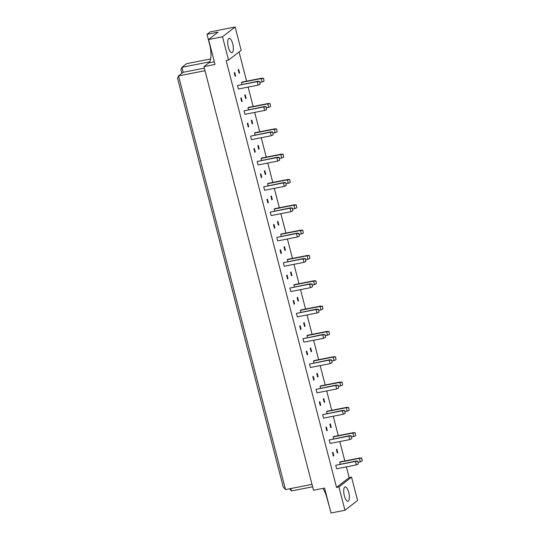 <?xml version="1.0" encoding="UTF-8"?>
<svg xmlns="http://www.w3.org/2000/svg" width="540" height="540" viewBox="0 0 540 540"><rect width="100%" height="100%" fill="white"/><g stroke="black" fill="none" stroke-linecap="round" stroke-linejoin="round"><path stroke-width="0.81" d="M344.358 495.774A7.304 2.504 -101.1 0 1 345.128 486.918A7.304 2.504 -101.1 0 1 348.719 492.392A7.304 2.504 -101.1 0 1 347.949 501.242A7.304 2.504 -101.1 0 1 344.358 495.774M228.353 47.203A7.304 2.504 -101.1 0 1 229.122 38.354A7.304 2.504 -101.1 0 1 232.713 43.828A7.304 2.504 -101.1 0 1 231.937 52.677A7.304 2.504 -101.1 0 1 228.353 47.203M228.542 60.095L222.507 36.774L235.13 27L241.157 50.328L228.542 60.095L226.138 60.568L336.528 487.404L338.931 486.932L351.547 477.158L357.581 500.486L344.959 510.26L338.931 486.932M344.959 510.26L331.02 513L324.581 488.079L313.524 490.252L203.958 66.609L208.791 62.87A15.647 5.36 -101.1 0 0 209.594 44.3L207.016 34.331L210.134 31.914L235.13 27M203.958 66.609L215.015 64.436L208.568 39.515L218.072 32.157L207.016 34.331M322.853 488.417A15.647 5.36 -101.1 0 1 326.889 497.846L329.67 507.776M208.568 39.515L222.507 36.774M336.528 487.404L349.144 477.63L346.356 466.864M344.831 460.944L339.809 441.551M338.283 435.625L333.261 416.232M331.736 410.306L326.714 390.913M325.181 384.986L320.166 365.594M318.634 359.667L313.619 340.274M312.086 334.348L307.071 314.955M305.539 309.035L300.524 289.636M298.991 283.716L293.976 264.317M292.444 258.397L287.429 238.997M285.896 233.078L280.881 213.678M279.349 207.758L274.334 188.359M272.801 182.439L267.786 163.04M266.254 157.12L261.238 137.72M259.706 131.8L254.691 112.401M253.159 106.481L248.137 87.082M246.611 81.162L239.058 51.955M349.144 477.63L351.547 477.158M210.627 58.955L186.584 63.686L181.913 67.304L209.642 61.844M181.872 73.312L180.934 69.667L181.913 67.304L183.202 72.286L204.356 68.128M290.851 488.531L291.472 490.948L312.626 486.783M183.202 72.286L178.524 75.904L285.512 489.584L311.999 484.373M285.512 489.584L283.244 486.959L177.545 78.266L178.524 75.904L205.018 70.693M340.18 464.15L339.68 462.226L340.146 461.869L359.856 457.988L361.76 458.109L362.232 460.964L361.76 458.109M358.276 464.029L356.332 464.906L336.629 468.781L335.725 465.291L355.901 461.052L357.797 461.174L358.276 464.029L357.797 461.174M336.872 449.206L337.777 452.695L337.311 453.06L336.406 449.57L336.872 449.206M332.917 452.27L333.821 455.76L333.356 456.125L332.451 452.635L332.917 452.27M333.632 438.831L333.133 436.907L333.599 436.55L353.308 432.668L355.212 432.79L355.685 435.645L355.212 432.79M351.729 438.71L349.785 439.587L330.082 443.462L329.177 439.972L349.353 435.733L351.25 435.854L351.729 438.71L351.25 435.854M330.325 423.887L331.229 427.376L330.764 427.741L329.859 424.251L330.325 423.887M326.369 426.951L327.274 430.441L326.808 430.805L325.904 427.315L326.369 426.951M327.085 413.512L326.585 411.588L327.051 411.23L346.761 407.349L348.658 407.471L349.137 410.326L348.658 407.471M345.182 413.39L343.238 414.268L323.534 418.142L322.63 414.652L342.806 410.413L344.702 410.535L345.182 413.39L344.702 410.535M323.777 398.567L324.682 402.057L324.216 402.421L323.312 398.932L323.777 398.567M319.822 401.632L320.726 405.121L320.26 405.486L319.356 401.996L319.822 401.632M320.531 388.193L320.038 386.269L320.504 385.911L340.214 382.03L342.11 382.151L342.59 385.007L342.11 382.151M338.634 388.071L336.69 388.949L316.987 392.823L316.082 389.333L336.258 385.094L338.155 385.216L338.634 388.071L338.155 385.216M317.23 373.248L318.134 376.738L317.669 377.102L316.764 373.613L317.23 373.248M313.274 376.312L314.179 379.802L313.706 380.167L312.809 376.677L313.274 376.312M313.983 362.873L313.49 360.95L313.956 360.592L333.666 356.711L335.563 356.832L336.042 359.694L335.563 356.832M332.087 362.752L330.143 363.629L310.433 367.504L309.535 364.014L329.711 359.775L331.607 359.897L332.087 362.752L331.607 359.897M310.682 347.929L311.587 351.419L311.121 351.783L310.216 348.293L310.682 347.929M306.727 350.993L307.631 354.483L307.159 354.848L306.261 351.358L306.727 350.993M307.435 337.554L306.943 335.63L307.409 335.273L327.119 331.391L329.015 331.513L329.495 334.375L329.015 331.513M325.539 337.439L323.595 338.31L303.885 342.185L302.987 338.695L323.156 334.456L325.06 334.577L325.539 337.439L325.06 334.577M304.135 322.61L305.039 326.099L304.567 326.464L303.669 322.974L304.135 322.61M300.179 325.674L301.084 329.164L300.611 329.528L299.714 326.038L300.179 325.674M300.888 312.235L300.395 310.318L300.861 309.953L320.571 306.079L322.468 306.194L322.947 309.056L322.468 306.194M318.992 312.12L317.048 312.991L297.338 316.865L296.44 313.375L316.609 309.137L318.512 309.258L318.992 312.12L318.512 309.258M297.587 297.29L298.492 300.78L298.019 301.144L297.122 297.655L297.587 297.29M293.632 300.355L294.536 303.845L294.064 304.209L293.166 300.719L293.632 300.355M294.341 286.916L293.848 284.999L294.314 284.634L314.017 280.76L315.92 280.874L316.4 283.736L315.92 280.874M312.444 286.801L310.5 287.672L290.79 291.546L289.892 288.056L310.061 283.824L311.965 283.939L312.444 286.801L311.965 283.939M291.04 271.971L291.944 275.461L291.472 275.825L290.574 272.336L291.04 271.971M287.084 275.036L287.982 278.525L287.516 278.89L286.619 275.4L287.084 275.036M287.793 261.596L287.3 259.679L287.766 259.315L307.469 255.44L309.373 255.555L309.852 258.417L309.373 255.555M305.897 261.482L303.953 262.352L284.243 266.227L283.345 262.744L303.514 258.505L305.417 258.62L305.897 261.482L305.417 258.62M284.492 246.652L285.397 250.142L284.924 250.506L284.026 247.016L284.492 246.652M280.537 249.716L281.435 253.206L280.969 253.571L280.064 250.081L280.537 249.716M281.246 236.277L280.753 234.36L281.219 233.996L300.922 230.121L302.825 230.236L303.305 233.098L302.825 230.236M299.349 236.162L297.405 237.033L277.695 240.907L276.791 237.425L296.966 233.185L298.87 233.3L299.349 236.162L298.87 233.3M277.945 221.333L278.843 224.822L278.377 225.187L277.479 221.697L277.945 221.333M273.989 224.397L274.887 227.887L274.421 228.251L273.517 224.762L273.989 224.397M274.698 210.958L274.205 209.041L274.671 208.676L294.374 204.802L296.278 204.917L296.757 207.779L296.278 204.917M292.801 210.843L290.858 211.714L271.148 215.588L270.243 212.105L290.419 207.866L292.322 207.981L292.801 210.843L292.322 207.981M271.397 196.02L272.295 199.503L271.829 199.868L270.925 196.378L271.397 196.02M267.442 199.078L268.34 202.568L267.874 202.932L266.969 199.442L267.442 199.078M268.151 185.638L267.651 183.722L268.124 183.357L287.827 179.482L289.73 179.597L290.209 182.459L289.73 179.597M286.254 185.524L284.303 186.394L264.6 190.269L263.696 186.786L283.871 182.547L285.775 182.662L286.254 185.524L285.775 182.662M264.85 170.701L265.748 174.184L265.282 174.548L264.377 171.059L264.85 170.701M260.894 173.765L261.792 177.248L261.326 177.613L260.422 174.123L260.894 173.765M261.603 160.319L261.103 158.402L261.576 158.038L281.279 154.163L283.183 154.278L283.662 157.14L283.183 154.278M279.7 160.205L277.756 161.075L258.053 164.957L257.148 161.467L277.324 157.228L279.227 157.343L279.7 160.205L279.227 157.343M258.302 145.382L259.2 148.864L258.734 149.229L257.83 145.739L258.302 145.382M254.34 148.446L255.245 151.929L254.779 152.294L253.874 148.804L254.34 148.446M255.056 135L254.556 133.083L255.029 132.719L274.732 128.844L276.635 128.959L277.115 131.821L276.635 128.959M273.152 134.885L271.208 135.756L251.505 139.637L250.601 136.148L270.776 131.909L272.68 132.023L273.152 134.885L272.68 132.023M251.755 120.062L252.653 123.545L252.187 123.91L251.282 120.42L251.755 120.062M247.793 123.127L248.697 126.61L248.231 126.974L247.327 123.485L247.793 123.127M248.508 109.681L248.009 107.764L248.474 107.399L268.184 103.525L270.088 103.639L270.56 106.502L270.088 103.639M266.605 109.566L264.661 110.437L244.958 114.318L244.053 110.828L264.229 106.589L266.125 106.704L266.605 109.566L266.125 106.704M245.201 94.743L246.105 98.233L245.639 98.591L244.735 95.101L245.201 94.743M241.245 97.808L242.15 101.291L241.684 101.655L240.779 98.165L241.245 97.808M241.96 84.362L241.461 82.445L241.927 82.08L261.637 78.206L263.54 78.32L264.013 81.182L263.54 78.32M260.057 84.247L258.113 85.118L238.41 88.999L237.506 85.509L257.681 81.27L259.578 81.385L260.057 84.247L259.578 81.385M238.653 69.424L239.558 72.913L239.092 73.271L238.187 69.782L238.653 69.424M234.698 72.488L235.602 75.978L235.136 76.336L234.232 72.846L234.698 72.488M235.602 75.978L235.069 76.079M239.558 72.913L239.024 73.015M242.15 101.291L241.616 101.399M246.105 98.233L245.572 98.334M248.697 126.61L248.164 126.718M252.653 123.545L252.119 123.653M255.245 151.929L254.711 152.037M259.2 148.864L258.667 148.972M261.792 177.248L261.259 177.356M265.748 174.184L265.214 174.292M268.34 202.568L267.806 202.675M272.295 199.503L271.762 199.611M274.887 227.887L274.354 227.995M278.843 224.822L278.309 224.93M281.435 253.206L280.901 253.314M285.397 250.142L284.857 250.25M287.982 278.525L287.449 278.633M291.944 275.461L291.411 275.569M294.536 303.845L293.996 303.953M298.492 300.78L297.959 300.888M301.084 329.164L300.544 329.272M305.039 326.099L304.506 326.207M307.631 354.483L307.098 354.591M311.587 351.419L311.054 351.526M314.179 379.802L313.646 379.91M318.134 376.738L317.601 376.846M320.726 405.121L320.193 405.23M324.682 402.057L324.149 402.165M327.274 430.441L326.74 430.549M331.229 427.376L330.696 427.484M333.821 455.76L333.288 455.868M337.777 452.695L337.244 452.804M289.595 488.781L291.472 490.948M259.868 82.492L262.069 82.053L261.171 78.563L241.461 82.445M263.318 78.489L261.171 78.563L261.637 78.206M264.013 81.182L262.069 82.053M258.113 85.118L257.216 81.628L237.506 85.509M259.362 81.553L257.216 81.628L257.681 81.27M266.416 107.811L268.616 107.372L267.719 103.883L248.009 107.764M269.865 103.808L267.719 103.883L268.184 103.525M270.56 106.502L268.616 107.372M272.963 133.124L275.171 132.692L274.266 129.202L254.556 133.083M276.413 129.128L274.266 129.202L274.732 128.844M277.115 131.821L275.171 132.692M279.511 158.443L281.718 158.011L280.814 154.521L261.103 158.402M282.96 154.447L280.814 154.521L281.279 154.163M283.662 157.14L281.718 158.011M286.058 183.762L288.266 183.33L287.361 179.84L267.651 183.722M289.514 179.766L287.361 179.84L287.827 179.482M290.209 182.459L288.266 183.33M292.606 209.081L294.813 208.649L293.909 205.16L274.205 209.041M296.062 205.085L293.909 205.16L294.374 204.802M296.757 207.779L294.813 208.649M299.153 234.401L301.361 233.969L300.456 230.479L280.753 234.36M302.609 230.404L300.456 230.479L300.922 230.121M303.305 233.098L301.361 233.969M305.701 259.72L307.908 259.288L307.004 255.798L287.3 259.679M309.157 255.724L307.004 255.798L307.469 255.44M309.852 258.417L307.908 259.288M264.661 110.437L263.763 106.947L244.053 110.828M265.91 106.873L263.763 106.947L264.229 106.589M271.208 135.756L270.31 132.266L250.601 136.148M272.457 132.192L270.31 132.266L270.776 131.909M277.756 161.075L276.858 157.586L257.148 161.467M279.005 157.511L276.858 157.586L277.324 157.228M284.303 186.394L283.406 182.905L263.696 186.786M285.552 182.831L283.406 182.905L283.871 182.547M290.858 211.714L289.953 208.224L270.243 212.105M292.1 208.15L289.953 208.224L290.419 207.866M297.405 237.033L296.5 233.543L276.791 237.425M298.654 233.469L296.5 233.543L296.966 233.185M303.953 262.352L303.048 258.863L283.345 262.744M305.201 258.788L303.048 258.863L303.514 258.505M312.248 285.039L314.456 284.607L313.551 281.117L293.848 284.999M315.704 281.043L313.551 281.117L314.017 280.76M316.4 283.736L314.456 284.607M318.796 310.358L321.003 309.926L320.099 306.437L300.395 310.318M322.252 306.362L320.099 306.437L320.571 306.079M322.947 309.056L321.003 309.926M325.343 335.678L327.55 335.246L326.646 331.756L306.943 335.63M328.799 331.682L326.646 331.756L327.119 331.391M329.495 334.375L327.55 335.246M331.891 360.997L334.098 360.565L333.194 357.075L313.49 360.95M335.347 357.001L333.194 357.075L333.666 356.711M336.042 359.694L334.098 360.565M338.438 386.316L340.646 385.884L339.748 382.394L320.038 386.269M341.894 382.32L339.748 382.394L340.214 382.03M342.59 385.007L340.646 385.884M344.993 411.635L347.193 411.203L346.295 407.714L326.585 411.588M348.442 407.639L346.295 407.714L346.761 407.349M349.137 410.326L347.193 411.203M351.54 436.955L353.74 436.523L352.843 433.033L333.133 436.907M354.989 432.959L352.843 433.033L353.308 432.668M355.685 435.645L353.74 436.523M358.088 462.274L360.288 461.842L359.39 458.352L339.68 462.226M361.537 458.278L359.39 458.352L359.856 457.988M362.232 460.964L360.288 461.842M310.5 287.672L309.596 284.182L289.892 288.056M311.749 284.108L309.596 284.182L310.061 283.824M317.048 312.991L316.143 309.501L296.44 313.375M318.296 309.427L316.143 309.501L316.609 309.137M323.595 338.31L322.691 334.82L302.987 338.695M324.844 334.746L322.691 334.82L323.156 334.456M330.143 363.629L329.238 360.139L309.535 364.014M331.391 360.065L329.238 360.139L329.711 359.775M336.69 388.949L335.786 385.459L316.082 389.333M337.939 385.385L335.786 385.459L336.258 385.094M343.238 414.268L342.333 410.778L322.63 414.652M344.486 410.704L342.333 410.778L342.806 410.413M349.785 439.587L348.881 436.097L329.177 439.972M351.034 436.023L348.881 436.097L349.353 435.733M356.332 464.906L355.435 461.417L335.725 465.291M357.581 461.342L355.435 461.417L355.901 461.052M214.333 61.783L208.791 62.87"/></g></svg>
